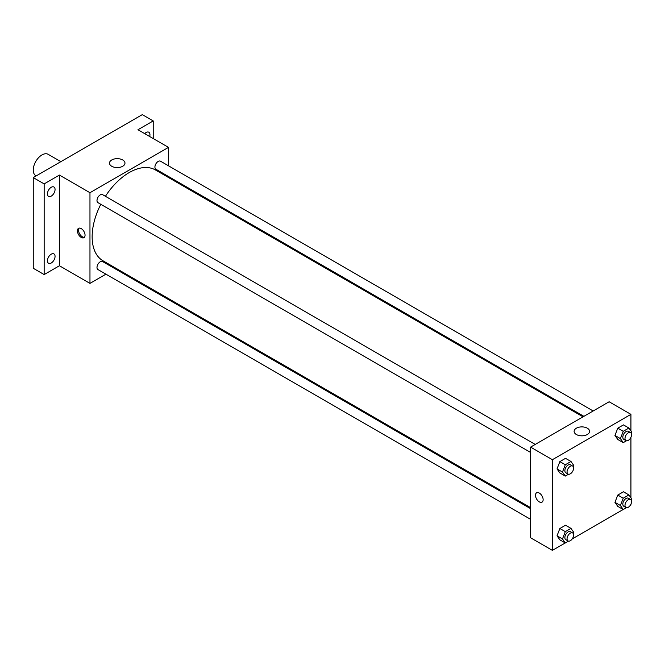 <?xml version="1.0" encoding="UTF-8"?>
<svg xmlns="http://www.w3.org/2000/svg" width="665" height="665" viewBox="0 0 665 665"><rect width="100%" height="100%" fill="white"/><g stroke="black" fill="none" stroke-linecap="round" stroke-linejoin="round"><path stroke-width="1" d="M60.856 161.661L48.146 154.322A12.336 7.124 120 0 0 38.636 157.622A12.336 7.124 120 0 0 33.25 170.041A12.336 7.124 120 0 0 35.802 175.693L36.176 175.909M105.926 274.171L89.966 283.39L59.426 265.751L44.156 274.57L33.25 268.269L33.25 177.597L142.318 114.629L153.224 120.93L153.224 138.561M116.051 268.328L115.186 268.826M51.247 262.999A5.395 3.117 -60 0 1 48.545 263.265A5.395 3.117 -60 0 1 47.722 258.934A5.395 3.117 -60 0 1 51.247 254.18A5.395 3.117 -60 0 1 53.948 253.914A5.395 3.117 -60 0 1 54.771 258.236A5.395 3.117 -60 0 1 51.247 262.999M51.247 196.1A5.395 3.117 -60 0 1 48.545 196.366A5.395 3.117 -60 0 1 47.722 192.044A5.395 3.117 -60 0 1 51.247 187.281A5.395 3.117 -60 0 1 53.948 187.015A5.395 3.117 -60 0 1 54.771 191.337A5.395 3.117 -60 0 1 51.247 196.1M59.426 265.751L59.426 175.078L44.156 183.897L33.25 177.597M44.156 274.57L44.156 183.897M89.966 283.39L89.966 192.709L59.426 175.078M89.966 192.709L168.494 147.372L137.954 129.742L153.224 120.93M111.762 166.275A7.739 4.464 180 0 1 109.492 163.116A7.739 4.464 180 0 1 117.231 158.652A7.739 4.464 180 0 1 124.97 163.116A7.739 4.464 180 0 1 120.19 167.239A7.739 4.464 180 0 1 111.762 166.275M144.704 133.64A5.395 3.117 -60 0 1 146.134 132.501A5.395 3.117 -60 0 1 148.835 132.235A5.395 3.117 -60 0 1 149.675 136.508M100.797 204.305A52.444 30.274 120 0 0 92.144 236.79A52.444 30.274 120 0 0 103.009 260.796L530.587 507.653M583.03 416.822L155.444 169.966A52.444 30.274 120 0 0 105.419 196.291M168.494 147.372L168.494 165.809M168.494 176.491L168.494 177.497M593.147 410.978L160.506 161.196A4.63 2.668 120 0 0 156.94 162.435A4.63 2.668 120 0 0 154.92 167.098A4.63 2.668 120 0 0 155.884 169.218L583.895 416.323M530.587 508.659L102.576 261.545A4.63 2.668 120 0 0 99.01 262.783A4.63 2.668 120 0 0 96.99 267.438A4.63 2.668 120 0 0 97.946 269.558L530.587 519.34M530.587 452.441L97.946 202.659A4.63 2.668 -60 0 1 97.946 197.322A4.63 2.668 -60 0 1 102.576 194.645L535.209 444.428M85.053 235.21A5.395 3.117 60 0 1 83.94 237.688A5.395 3.117 60 0 1 78.537 234.57A5.395 3.117 60 0 1 78.537 228.336A5.395 3.117 60 0 1 82.701 229.782A5.395 3.117 60 0 1 85.053 235.21M84.43 237.272A5.395 3.117 60 0 1 79.642 233.93A5.395 3.117 60 0 1 79.143 228.12M565.25 542.948L552.399 550.371L530.587 537.777L530.587 447.104L609.115 401.768L630.927 414.362L630.927 430.895M630.927 504.161L630.927 505.034L630.171 505.467M623.18 509.506L572.232 538.916M617.793 439.49L614.959 435.459L617.793 428.16L623.462 424.885L617.793 428.16L614.959 435.459L617.793 439.49L623.246 442.641L620.412 438.609L623.246 431.311L628.915 428.036L631.75 432.067L631.26 433.339M559.864 539.839L557.029 535.807L559.864 528.509L565.524 525.234L559.864 528.509L557.029 535.807L559.864 539.839L565.317 542.989L562.482 538.958L565.317 531.651L570.977 528.384L573.812 532.416L573.321 533.687M630.927 437.262L630.927 497.794M552.399 550.371L552.399 459.698L630.927 414.362M617.793 506.389L614.959 502.358L617.793 495.059L623.462 491.784L617.793 495.059L614.959 502.358L617.793 506.389L623.246 509.54L620.412 505.508L623.246 498.21L628.915 494.935L631.75 498.966L631.26 500.238M559.864 472.94L557.029 468.908L559.864 461.61L565.524 458.335L559.864 461.61L557.029 468.908L559.864 472.94L565.317 476.09L562.482 472.059L565.317 464.76L570.977 461.485L573.812 465.517L573.321 466.788M552.399 459.698L530.587 447.104M576.372 434.519A7.739 4.464 180 0 1 574.111 431.361A7.739 4.464 180 0 1 581.85 426.888A7.739 4.464 180 0 1 589.581 431.361A7.739 4.464 180 0 1 584.809 435.484A7.739 4.464 180 0 1 576.372 434.519M543.13 499.681A5.395 3.117 60 0 1 542.008 502.15A5.395 3.117 60 0 1 536.613 499.033A5.395 3.117 60 0 1 536.613 492.798A5.395 3.117 60 0 1 540.77 494.245A5.395 3.117 60 0 1 543.13 499.681M542.008 502.15A5.395 3.117 60 0 1 536.613 499.033A5.395 3.117 60 0 1 536.613 492.798M568.517 474.236L565.317 476.09M572.64 466.04L570.462 464.777A4.63 2.668 120 0 0 566.896 466.024A4.63 2.668 120 0 0 564.876 470.679A4.63 2.668 120 0 0 565.832 472.798L568.018 474.054A4.63 2.668 120 0 0 572.64 471.385A4.63 2.668 120 0 0 572.64 466.04A4.63 2.668 120 0 0 569.074 467.279A4.63 2.668 120 0 0 567.054 471.934A4.63 2.668 120 0 0 568.018 474.054M562.482 472.059L557.029 468.908M565.317 464.76L559.864 461.61M570.977 461.485L565.524 458.335M626.455 440.787L623.246 442.641M630.578 432.591L628.4 431.336A4.63 2.668 120 0 0 624.834 432.574A4.63 2.668 120 0 0 622.814 437.229A4.63 2.668 120 0 0 623.77 439.349L625.948 440.604A4.63 2.668 120 0 0 630.578 437.936A4.63 2.668 120 0 0 630.578 432.591A4.63 2.668 120 0 0 627.012 433.829A4.63 2.668 120 0 0 624.992 438.484A4.63 2.668 120 0 0 625.948 440.604M620.412 438.609L614.959 435.459M623.246 431.311L617.793 428.16M628.915 428.036L623.462 424.885M568.517 541.135L565.317 542.989M572.64 532.939L570.462 531.676A4.63 2.668 120 0 0 566.896 532.914A4.63 2.668 120 0 0 564.876 537.578A4.63 2.668 120 0 0 565.832 539.689L568.018 540.953A4.63 2.668 120 0 0 572.64 538.284A4.63 2.668 120 0 0 572.64 532.939A4.63 2.668 120 0 0 569.074 534.178A4.63 2.668 120 0 0 567.054 538.833A4.63 2.668 120 0 0 568.018 540.953M562.482 538.958L557.029 535.807M565.317 531.651L559.864 528.509M570.977 528.384L565.524 525.234M626.455 507.686L623.246 509.54M630.578 499.49L628.4 498.226A4.63 2.668 120 0 0 624.834 499.473A4.63 2.668 120 0 0 622.814 504.128A4.63 2.668 120 0 0 623.77 506.248L625.948 507.503A4.63 2.668 120 0 0 630.578 504.835A4.63 2.668 120 0 0 630.578 499.49A4.63 2.668 120 0 0 627.012 500.728A4.63 2.668 120 0 0 624.992 505.383A4.63 2.668 120 0 0 625.948 507.503M620.412 505.508L614.959 502.358M623.246 498.21L617.793 495.059M628.915 494.935L623.462 491.784"/></g></svg>
